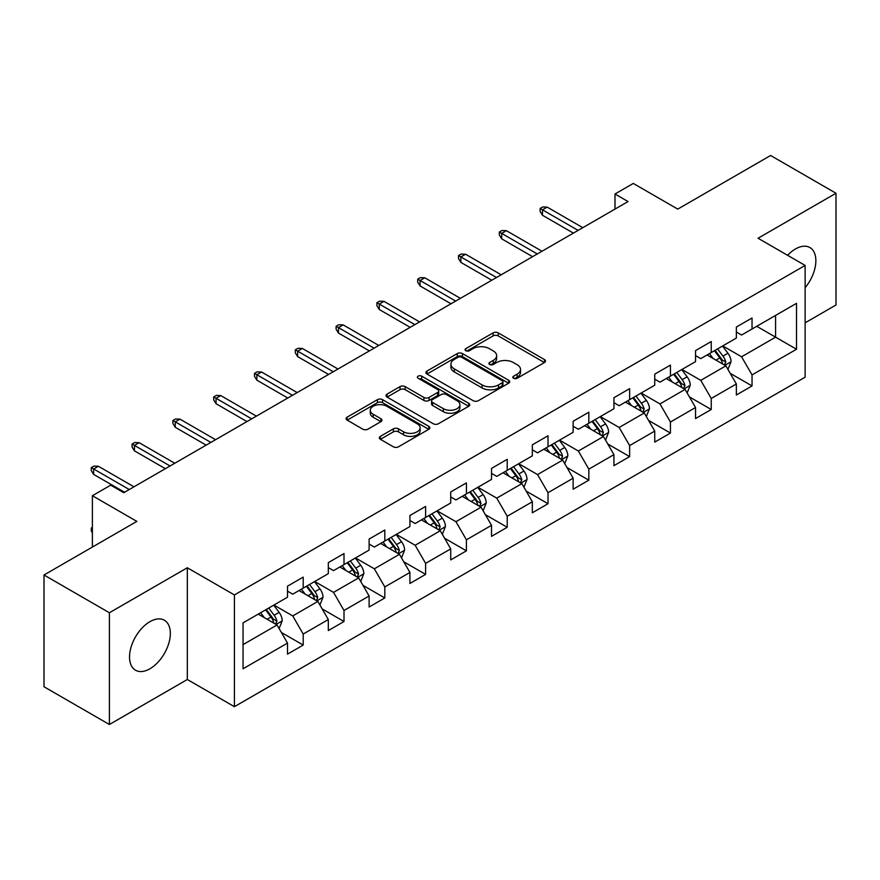 <?xml version="1.0" encoding="UTF-8"?>
<svg xmlns="http://www.w3.org/2000/svg" width="880" height="880" viewBox="0 0 880 880"><rect width="100%" height="100%" fill="white"/><g stroke="black" fill="none" stroke-linecap="round" stroke-linejoin="round"><path stroke-width="1.32" d="M513.568 378.279A2.541 1.463 0 0 0 517.165 378.279L544.445 362.527A3.63 2.101 0 0 0 545.512 361.053A3.63 2.101 0 0 0 544.445 359.568L498.234 332.882A3.63 2.101 0 0 0 493.097 332.882L465.817 348.634A2.541 1.463 0 0 0 465.069 349.668A2.541 1.463 0 0 0 465.817 350.713A2.541 1.463 0 0 0 469.414 350.713L472.945 348.667A11.616 6.71 0 0 1 489.379 348.667L493.229 350.9A11.616 6.71 0 0 1 496.628 355.641A11.616 6.71 0 0 1 493.229 360.382L489.698 362.417A2.541 1.463 0 0 0 488.95 363.462A2.541 1.463 0 0 0 489.698 364.496A2.541 1.463 0 0 0 493.284 364.496L496.815 362.461A11.616 6.71 0 0 1 513.249 362.461L517.099 364.683A11.616 6.71 0 0 1 520.509 369.424A11.616 6.71 0 0 1 517.099 374.165L513.568 376.2A2.541 1.463 0 0 0 512.831 377.245A2.541 1.463 0 0 0 513.568 378.279L513.568 376.2M149.93 668.778A28.853 16.654 120 0 0 168.784 643.357A28.853 16.654 120 0 0 164.362 620.235A28.853 16.654 120 0 0 149.93 621.665A28.853 16.654 120 0 0 131.087 647.086A28.853 16.654 120 0 0 135.509 670.208A28.853 16.654 120 0 0 149.93 668.778M805.134 287.683A28.853 16.654 120 0 0 809.886 247.544A28.853 16.654 120 0 0 795.454 248.974A28.853 16.654 120 0 0 787.611 255.31M380.391 436.348A3.63 2.101 0 0 0 379.324 437.833A3.63 2.101 0 0 0 380.391 439.307L393.349 446.798A3.63 2.101 0 0 0 398.486 446.798L428.78 429.308A3.63 2.101 0 0 0 429.847 427.823A3.63 2.101 0 0 0 428.78 426.338L382.569 399.663A3.63 2.101 0 0 0 377.432 399.663L347.138 417.153A3.63 2.101 0 0 0 346.082 418.638A3.63 2.101 0 0 0 347.138 420.112L362.802 429.154A3.63 2.101 0 0 0 367.939 429.154L380.897 421.674A3.63 2.101 0 0 0 381.964 420.189A3.63 2.101 0 0 0 380.897 418.704L373.131 414.227A9.713 5.61 0 0 1 370.293 410.256A9.713 5.61 0 0 1 376.288 405.075A9.713 5.61 0 0 1 386.87 406.296L417.296 423.863A9.713 5.61 0 0 1 420.145 427.823A9.713 5.61 0 0 1 414.139 433.004A9.713 5.61 0 0 1 403.557 431.794L398.486 428.857A3.63 2.101 0 0 0 393.349 428.857L380.391 436.348L380.391 439.307M805.134 322.817L836 304.997L836 193.248L770.605 155.496L677.754 209.11L633.292 183.436L614.988 194.007L628.056 201.553L123.772 492.701L110.693 485.155L92.389 495.726L92.389 547.063M109.395 612.755L109.395 724.504L187.33 679.503L187.33 567.754L109.395 612.755L44 575.003L136.851 521.389L92.389 495.726M187.33 567.754L234.41 594.935L805.134 265.43L805.134 377.179L234.41 706.684L234.41 594.935M836 193.248L758.054 238.249L805.134 265.43M473.198 400.697A3.63 2.101 0 0 0 478.335 400.697L508.629 383.207A3.63 2.101 0 0 0 509.696 381.722A3.63 2.101 0 0 0 508.629 380.248L462.418 353.562A3.63 2.101 0 0 0 457.281 353.562L426.987 371.052A3.63 2.101 0 0 0 425.92 372.537A3.63 2.101 0 0 0 426.987 374.022L473.198 400.697M419.144 378.829A2.541 1.463 0 0 1 421.729 379.192L421.729 376.167L468.71 403.293A3.63 2.101 0 0 1 469.766 404.778A3.63 2.101 0 0 1 468.71 406.263L438.416 423.753A3.63 2.101 0 0 1 433.279 423.753L387.068 397.067L387.068 394.108A3.63 2.101 0 0 0 386.001 395.582A3.63 2.101 0 0 0 387.068 397.067M387.068 394.108L400.026 386.617A3.63 2.101 0 0 1 405.163 386.617L423.907 397.441A3.63 2.101 0 0 0 429.044 397.441L437.646 392.469A3.63 2.101 0 0 0 438.702 390.995A3.63 2.101 0 0 0 437.646 389.51L418.132 378.246A2.541 1.463 0 0 1 417.384 377.201A2.541 1.463 0 0 1 418.957 375.848A2.541 1.463 0 0 1 421.729 376.167M109.395 724.504L44 686.752L44 575.003M281.369 632.467L303.204 645.073L303.204 634.051L328.317 619.553L328.317 630.575L344.003 621.511L344.003 610.489L369.116 595.991L369.116 607.013L384.813 597.96L384.813 586.938L409.926 572.44L409.926 583.462L425.612 574.398L425.612 563.376L450.725 548.878L450.725 559.9L466.422 550.847L466.422 539.814L491.524 525.316L491.524 536.349L507.221 527.285L507.221 516.263L532.334 501.765L532.334 512.787L548.02 503.723L548.02 492.701L573.133 478.203L573.133 489.225L588.83 480.172L588.83 469.15L613.932 454.652L613.932 465.674L629.629 456.61L629.629 445.588L654.742 431.09L654.742 442.112L670.428 433.059L670.428 422.026L695.541 407.528L695.541 418.561L711.238 409.497L711.238 398.475L736.351 383.977L736.351 394.999L752.037 385.935L752.037 374.913L796.51 349.239L796.51 303.336L775.577 315.414L775.577 337.161L796.51 349.239M303.204 645.073L287.507 654.137L287.507 643.104L243.045 668.778L243.045 622.875L287.507 597.201L287.507 586.179L303.204 577.115L303.204 588.137L328.317 573.639L328.317 562.617L344.003 553.564L344.003 564.586L369.116 550.088L369.116 539.066L384.813 530.002L384.813 541.024L409.926 526.526L409.926 515.504L425.612 506.44L425.612 517.473L450.725 502.975L450.725 491.942L466.422 482.889L466.422 493.911L491.524 479.413L491.524 468.391L507.221 459.327L507.221 470.349L532.334 455.851L532.334 444.829L548.02 435.776L548.02 446.798L573.133 432.3L573.133 421.278L588.83 412.214L588.83 423.236L613.932 408.738L613.932 397.716L629.629 388.652L629.629 399.685L654.742 385.187L654.742 374.154L670.428 365.101L670.428 376.123L695.541 361.625L695.541 350.603L711.238 341.539L711.238 352.561L736.351 338.063L736.351 327.041L752.037 317.988L752.037 329.01L796.51 303.336M299.024 590.557L317.856 601.425L292.743 615.923L273.911 605.055M287.507 591.162L292.743 594.176L303.204 588.137M292.743 615.923L303.204 634.051M317.856 601.425L328.317 619.553M339.823 566.995L358.655 577.874L333.542 592.372L314.71 581.493M328.317 567.6L333.542 570.625L344.003 564.586M333.542 592.372L344.003 610.489M358.655 577.874L369.116 595.991M380.622 543.444L399.454 554.312L374.352 568.81L355.52 557.942M369.116 544.049L374.352 547.063L384.813 541.024M374.352 568.81L384.813 586.938M399.454 554.312L409.926 572.44M421.432 519.882L440.264 530.761L415.151 545.259L396.319 534.38M409.926 520.487L415.151 523.512L425.612 517.473M415.151 545.259L425.612 563.376M440.264 530.761L450.725 548.878M462.231 496.331L481.063 507.199L455.95 521.697L437.118 510.818M450.725 496.925L455.95 499.95L466.422 493.911M455.95 521.697L466.422 539.814M481.063 507.199L491.524 525.316M503.03 472.769L521.873 483.637L496.76 498.135L477.928 487.267M491.524 473.374L496.76 476.388L507.221 470.349M496.76 498.135L507.221 516.263M521.873 483.637L532.334 501.765M543.84 449.207L562.672 460.086L537.559 474.584L518.727 463.705M532.334 449.812L537.559 452.837L548.02 446.798M537.559 474.584L548.02 492.701M562.672 460.086L573.133 478.203M584.639 425.656L603.471 436.524L578.369 451.022L559.537 440.154M573.133 426.261L578.369 429.275L588.83 423.236M578.369 451.022L588.83 469.15M603.471 436.524L613.932 454.652M625.449 402.094L644.281 412.973L619.168 427.471L600.336 416.592M613.932 402.699L619.168 405.724L629.629 399.685M619.168 427.471L629.629 445.588M644.281 412.973L654.742 431.09M666.248 378.543L685.08 389.411L659.967 403.909L641.135 393.041M654.742 379.148L659.967 382.162L670.428 376.123M659.967 403.909L670.428 422.026M685.08 389.411L695.541 407.528M707.047 354.981L725.879 365.849L700.777 380.347L681.945 369.479M695.541 355.586L700.777 358.611L711.238 352.561M700.777 380.347L711.238 398.475M725.879 365.849L736.351 383.977M756.745 326.293L775.577 337.161L741.576 356.796L722.744 345.917M736.351 332.024L741.576 335.049L752.037 329.01M741.576 356.796L752.037 374.913M187.33 679.503L234.41 706.684M614.988 194.007L614.988 209.11M243.045 644.622L277.046 624.987L258.214 614.119M277.046 624.987L287.507 643.104M730.202 373.329L752.037 385.935M689.392 396.891L711.238 409.497M648.593 420.442L670.428 433.059M607.794 444.004L629.629 456.61M566.984 467.555L588.83 480.172M526.185 491.117L548.02 503.723M485.386 514.679L507.221 527.285M444.576 538.23L466.422 550.847M403.777 561.792L425.612 574.398M362.967 585.343L384.813 597.96M322.168 608.905L344.003 621.511M514.591 378.642L517.099 377.19A11.616 6.71 0 0 0 520.509 372.449L520.509 369.424M496.628 355.641L496.628 358.655A11.616 6.71 0 0 1 493.229 363.407L490.71 364.859M544.401 362.56L498.234 335.907A3.63 2.101 0 0 0 493.097 335.907L466.829 351.065M508.585 383.24L462.418 356.587A3.63 2.101 0 0 0 457.281 356.587L427.031 374.044M502.216 382.767A2.541 1.463 0 0 0 502.953 381.722A2.541 1.463 0 0 0 502.216 380.688L461.648 357.269A2.541 1.463 0 0 0 458.051 357.269L454.333 359.414A11.616 6.71 0 0 0 450.923 364.166A11.616 6.71 0 0 0 454.333 368.907L482.053 384.912A11.616 6.71 0 0 0 498.487 384.912L502.216 382.767L502.216 385.781A2.541 1.463 0 0 0 502.953 384.747L502.953 381.722M450.923 364.166L450.923 367.18A11.616 6.71 0 0 0 454.333 371.921L454.333 368.907M502.216 385.781L498.487 387.937A11.616 6.71 0 0 1 482.053 387.937L454.333 371.921M387.112 397.1L400.026 389.642L400.026 386.617M438.702 390.995L438.702 394.009A3.63 2.101 0 0 1 437.646 395.494L429.044 400.455A3.63 2.101 0 0 1 423.907 400.455L405.163 389.642A3.63 2.101 0 0 0 400.026 389.642M421.729 379.192L468.655 406.285M443.355 408.661A9.713 5.61 0 0 0 453.937 409.882A9.713 5.61 0 0 0 459.932 404.701A9.713 5.61 0 0 0 457.094 400.741L446.369 394.548A3.63 2.101 0 0 0 441.232 394.548L432.63 399.509A3.63 2.101 0 0 0 431.574 400.994A3.63 2.101 0 0 0 432.63 402.479L443.355 408.661L443.355 411.686A9.713 5.61 0 0 0 453.937 412.907A9.713 5.61 0 0 0 459.932 407.726L459.932 404.701M431.574 400.994L431.574 404.019A3.63 2.101 0 0 0 432.63 405.493L432.63 402.479M443.355 411.686L432.63 405.493M420.145 427.823L420.145 430.848A9.713 5.61 0 0 1 414.139 436.029A9.713 5.61 0 0 1 403.557 434.808L398.486 431.882A3.63 2.101 0 0 0 393.349 431.882L380.435 439.34M370.293 410.256L370.293 413.281A9.713 5.61 0 0 0 373.131 417.241L373.131 414.227M380.897 418.704L380.897 421.674L373.131 417.241M428.736 429.33L382.569 402.677A3.63 2.101 0 0 0 377.432 402.677L347.193 420.145M727.947 369.435L731.06 361.592A9.801 5.654 -120 0 0 727.936 353.243L722.535 346.038M713.119 358.49L709.456 353.595M724.372 364.98L725.769 362.01A9.801 5.654 -120 0 0 722.964 356.114L717.563 348.909M715.11 350.328L721.094 358.325A4.994 2.882 60 0 1 722.007 359.843L725.769 362.01M714.428 350.724L719.829 357.929A9.801 5.654 60 0 1 722.634 363.825M578.105 230.395L542.476 209.836L542.476 215.27L540.122 211.497L540.122 208.472L542.476 209.836L547.184 207.108L582.813 227.678M542.476 215.27L573.397 233.112M540.122 208.472L542.74 206.965L547.184 207.108M687.148 392.986L690.261 385.154A9.801 5.654 -120 0 0 687.126 376.805L681.736 369.6M672.32 382.041L668.657 377.146M683.562 388.531L684.97 385.572A9.801 5.654 -120 0 0 682.165 379.676L676.764 372.471M674.311 373.89L680.295 381.876A4.994 2.882 60 0 1 681.208 383.394L684.97 385.572M673.618 374.286L679.019 381.491A9.801 5.654 60 0 1 681.824 387.387M646.349 416.548L649.451 408.705A9.801 5.654 -120 0 0 646.327 400.367L640.926 393.162M631.521 405.603L627.847 400.708M642.763 412.093L644.16 409.123A9.801 5.654 -120 0 0 641.355 403.238L635.954 396.022M633.501 397.441L639.496 405.438A4.994 2.882 60 0 1 640.398 406.956L644.16 409.123M632.819 397.837L638.22 405.042A9.801 5.654 60 0 1 641.025 410.938M537.295 253.957L501.677 233.387L501.677 238.821L499.323 235.048L499.323 232.034L501.677 233.387L506.385 230.67L542.003 251.24M501.677 238.821L532.587 256.674M499.323 232.034L501.941 230.516L506.385 230.67M496.496 277.508L460.867 256.949L460.867 262.383L458.513 258.61L458.513 255.585L460.867 256.949L465.575 254.232L501.204 274.791M460.867 262.383L491.788 280.236M458.513 255.585L461.131 254.078L465.575 254.232M605.539 440.11L608.652 432.267A9.801 5.654 -120 0 0 605.528 423.918L600.127 416.713M590.711 429.165L587.048 424.27M601.953 435.655L603.361 432.685A9.801 5.654 -120 0 0 600.556 426.789L595.155 419.584M592.702 421.003L598.686 429A4.994 2.882 60 0 1 599.599 430.518L603.361 432.685M592.02 421.399L597.421 428.604A9.801 5.654 60 0 1 600.226 434.5M564.74 463.661L567.853 455.829A9.801 5.654 -120 0 0 564.718 447.48L559.317 440.275M549.912 452.716L546.249 447.821M561.154 459.206L562.562 456.247A9.801 5.654 -120 0 0 559.746 450.351L554.356 443.146M551.892 444.554L557.887 452.551A4.994 2.882 60 0 1 558.789 454.069L562.562 456.247M551.21 444.95L556.611 452.155A9.801 5.654 60 0 1 559.416 458.051M523.93 487.223L527.043 479.38A9.801 5.654 -120 0 0 523.919 471.031L518.518 463.826M509.113 476.278L505.439 471.383M520.355 482.768L521.752 479.798A9.801 5.654 -120 0 0 518.947 473.902L513.546 466.697M511.093 468.116L517.088 476.113A4.994 2.882 60 0 1 517.99 477.631L521.752 479.798M510.411 468.512L515.812 475.717A9.801 5.654 60 0 1 518.617 481.613M455.697 301.07L420.068 280.5L420.068 285.945L417.714 282.161L417.714 279.147L420.068 280.5L424.776 277.783L460.405 298.353M420.068 285.945L450.989 303.787M417.714 279.147L420.332 277.629L424.776 277.783M414.887 324.632L379.269 304.062L379.269 309.496L376.915 305.723L376.915 302.698L379.269 304.062L383.977 301.345L419.595 321.915M379.269 309.496L410.179 327.349M376.915 302.698L379.533 301.191L383.977 301.345M374.088 348.183L338.459 327.613L338.459 333.058L336.105 329.274L336.105 326.26L338.459 327.613L343.167 324.896L378.796 345.466M338.459 333.058L369.38 350.9M336.105 326.26L338.723 324.753L343.167 324.896M483.131 510.774L486.244 502.942A9.801 5.654 -120 0 0 483.109 494.593L477.719 487.388M468.303 499.829L464.64 494.934M479.545 506.319L480.953 503.36A9.801 5.654 -120 0 0 478.148 497.464L472.747 490.259M470.294 491.678L476.278 499.664A4.994 2.882 60 0 1 477.191 501.182L480.953 503.36M469.612 492.063L475.002 499.279A9.801 5.654 60 0 1 477.807 505.175M333.289 371.745L297.66 351.175L297.66 356.609L295.306 352.836L295.306 349.822L297.66 351.175L302.368 348.458L337.997 369.028M297.66 356.609L328.581 374.462M295.306 349.822L297.924 348.304L302.368 348.458M442.332 534.336L445.434 526.493A9.801 5.654 -120 0 0 442.31 518.155L436.909 510.939M427.504 523.391L423.83 518.496M438.746 529.881L440.143 526.911A9.801 5.654 -120 0 0 437.338 521.015L431.948 513.81M429.484 515.229L435.479 523.226A4.994 2.882 60 0 1 436.381 524.744L440.143 526.911M428.802 515.625L434.203 522.83A9.801 5.654 60 0 1 437.008 528.726M292.479 395.296L256.861 374.737L256.861 380.171L254.507 376.398L254.507 373.373L256.861 374.737L261.569 372.02L297.187 392.579M256.861 380.171L287.771 398.024M254.507 373.373L257.114 371.866L261.569 372.02M401.522 557.898L404.635 550.055A9.801 5.654 -120 0 0 401.511 541.706L396.11 534.501M386.694 546.953L383.031 542.047M397.936 553.443L399.344 550.473A9.801 5.654 -120 0 0 396.539 544.577L391.138 537.372M388.685 538.791L394.669 546.788A4.994 2.882 60 0 1 395.582 548.295L399.344 550.473M388.003 539.187L393.404 546.392A9.801 5.654 60 0 1 396.209 552.288M251.68 418.858L216.051 398.288L216.051 403.722L213.697 399.949L213.697 396.935L216.051 398.288L220.759 395.571L256.388 416.141M216.051 403.722L246.972 421.575M213.697 396.935L216.315 395.417L220.759 395.571M360.723 581.449L363.836 573.617A9.801 5.654 -120 0 0 360.701 565.268L355.311 558.063M345.895 570.504L342.232 565.609M357.137 576.994L358.545 574.035A9.801 5.654 -120 0 0 355.74 568.139L350.339 560.934M347.886 562.342L353.87 570.339A4.994 2.882 60 0 1 354.772 571.857L358.545 574.035M347.193 562.738L352.594 569.943A9.801 5.654 60 0 1 355.399 575.839M210.87 442.42L175.252 421.85L175.252 427.284L172.898 423.511L172.898 420.486L175.252 421.85L179.96 419.133L215.578 439.692M175.252 427.284L206.162 445.137M172.898 420.486L175.516 418.979L179.96 419.133M319.913 605.011L323.026 597.168A9.801 5.654 -120 0 0 319.902 588.819L314.501 581.614M305.096 594.066L301.422 589.171M316.338 600.556L317.735 597.586A9.801 5.654 -120 0 0 314.93 591.69L309.529 584.485M307.076 585.904L313.071 593.901A4.994 2.882 60 0 1 313.973 595.419L317.735 597.586M306.394 586.3L311.795 593.505A9.801 5.654 60 0 1 314.6 599.401M170.071 465.971L134.442 445.401L134.442 450.846L132.088 447.062L132.088 444.048L134.442 445.401L139.15 442.684L174.779 463.254M134.442 450.846L165.363 468.688M132.088 444.048L134.706 442.541L139.15 442.684M279.114 628.562L282.227 620.73A9.801 5.654 -120 0 0 279.103 612.381L273.702 605.176M264.286 617.617L260.623 612.722M275.528 624.107L276.936 621.148A9.801 5.654 -120 0 0 274.131 615.252L268.73 608.047M266.277 609.466L272.261 617.452A4.994 2.882 60 0 1 273.174 618.97L276.936 621.148M265.595 609.851L270.985 617.067A9.801 5.654 60 0 1 273.801 622.963M92.389 532.796L91.289 531.025L91.289 528.011L92.389 527.373M92.389 528.638L91.289 528.011M129.272 489.533L93.643 468.963L93.643 474.397L91.289 470.624L91.289 467.599L93.643 468.963L98.351 466.246L133.98 486.816M93.643 474.397L124.564 492.25M91.289 467.599L93.907 466.092L98.351 466.246M517.099 377.19L517.099 374.165M489.698 364.496L489.698 362.417M493.229 363.407L493.229 360.382M465.817 350.713L465.817 348.634M493.097 335.907L493.097 332.882M498.234 335.907L498.234 332.882M544.445 362.527L544.445 359.568M426.987 374.022L426.987 371.052M457.281 356.587L457.281 353.562M462.418 356.587L462.418 353.562M508.629 383.207L508.629 380.248M482.053 387.937L482.053 384.912M498.487 387.937L498.487 384.912M405.163 389.642L405.163 386.617M423.907 400.455L423.907 397.441M429.044 400.455L429.044 397.441M437.646 395.494L437.646 392.469M468.71 406.263L468.71 403.293M393.349 431.882L393.349 428.857M398.486 431.882L398.486 428.857M403.557 434.808L403.557 431.794M347.138 420.112L347.138 417.153M377.432 402.677L377.432 399.663M382.569 402.677L382.569 399.663M428.78 429.308L428.78 426.338M724.911 365.299L730.994 361.79M722.964 356.114L727.936 353.243M715.99 360.14L719.829 357.929M684.112 388.85L690.195 385.341M682.165 379.676L687.126 376.805M675.191 383.702L679.019 381.491M643.313 412.412L649.396 408.903M641.355 403.238L646.327 400.367M634.381 407.253L638.22 405.042M602.503 435.963L608.586 432.454M600.556 426.789L605.528 423.918M593.582 430.815L597.421 428.604M561.704 459.525L567.787 456.016M559.746 450.351L564.718 447.48M552.783 454.377L556.611 452.155M520.905 483.087L526.977 479.567M518.947 473.902L523.919 471.031M511.973 477.928L515.812 475.717M480.095 506.638L486.178 503.129M478.148 497.464L483.109 494.593M471.174 501.49L475.002 499.279M439.296 530.2L445.379 526.691M437.338 521.015L442.31 518.155M430.364 525.041L434.203 522.83M398.486 553.751L404.569 550.242M396.539 544.577L401.511 541.706M389.565 548.603L393.404 546.392M357.687 577.313L363.77 573.804M355.74 568.139L360.701 565.268M348.766 572.165L352.594 569.943M316.888 600.875L322.971 597.355M314.93 591.69L319.902 588.819M307.956 595.716L311.795 593.505M276.078 624.426L282.161 620.917M274.131 615.252L279.103 612.381M267.157 619.278L270.985 617.067"/></g></svg>
